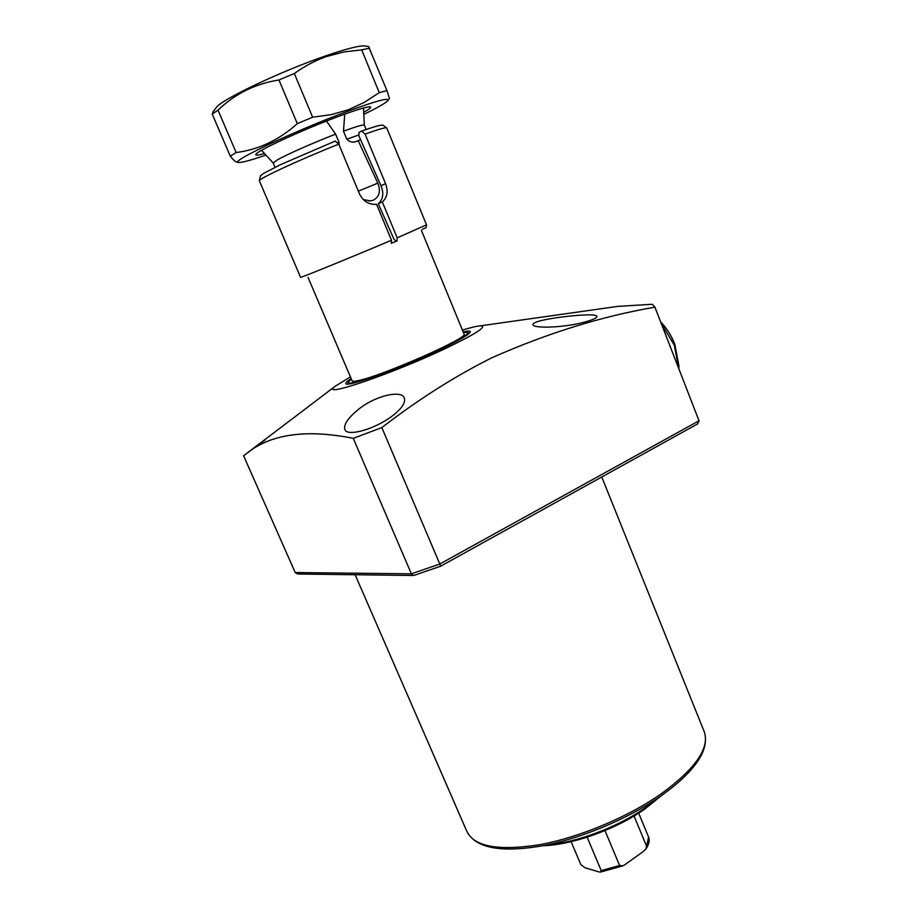 <?xml version="1.0" encoding="UTF-8"?>
<svg xmlns="http://www.w3.org/2000/svg" width="918" height="918" viewBox="0 0 918 918"><rect width="100%" height="100%" fill="white"/><g stroke="black" fill="none" stroke-linecap="round" stroke-linejoin="round"><path stroke-width="1.38" d="M351.376 379.111L348.174 382.29C345.512 387.648 400.684 368.049 438.942 349.758C458.782 340.257 468.455 334.485 467.95 332.431L463.361 332.373M351.181 378.641C347.474 380.993 345.707 382.588 345.868 383.437C344.525 388.348 401.109 368.141 440.181 349.46C460.17 339.901 470.223 333.945 470.349 331.627C470.073 330.778 467.675 330.87 463.165 331.891M357.458 410.231C374.131 395.83 402.187 389.358 404.368 398.251C405.699 402.922 401.533 408.923 391.883 416.267C374.349 429.498 346.43 437.175 344.789 429.222C343.665 424.564 347.888 418.229 357.458 410.231M299.486 413.375L251.853 449.464L265.176 439.906M546.199 319.51C565.316 315.803 596.413 313.038 596.918 316.4C597.056 317.926 592.89 319.831 584.433 322.126C565.281 327.577 533.392 328.782 532.956 324.685C532.865 322.975 537.282 321.243 546.199 319.51M350.424 376.885L335.127 386.294C318.156 398.997 392.778 373.752 446.905 347.819C476.637 333.441 487.791 326.119 480.355 325.844C476.97 326.051 471.003 327.474 462.442 330.124M353.269 438.334C305.51 428.832 269.617 434.168 245.588 454.307L243.591 455.753L295.217 572.545L411.367 573.83L353.269 438.334L381.831 427.604L439.802 564.019L699.011 420.765L654.798 306.841L652.17 304.271L617.63 306.405L596.046 309.458M654.867 307.186C601.68 316.32 547.312 333.2 491.738 357.825C454.777 376.311 418.138 399.571 381.831 427.604M697.359 423.978L699.08 420.937L698.483 419.239M440.514 566.176L439.802 564.019L411.367 573.83L413.513 575.506L414.339 575.196M413.284 575.494L297.707 574.002L295.217 572.545M344.743 114.13L343.481 131.194L346.82 139.215C349.368 141.877 352.374 142.692 355.863 141.647L358.192 140.626L377.791 183.13C380.97 191.001 379.49 196.67 373.351 200.17L370.413 200.893L363.241 199.55M308.058 277.454L352.099 380.798C352.317 381.567 354.486 381.475 358.617 380.545C382.657 375.657 468.995 337.594 464.106 334.175L464.06 334.06M275.021 167.317L273.208 163.037L277.408 159.847C286.68 154.545 313.91 142.508 335.609 134.166L326.475 121.05M343.481 131.194C356.448 126.454 363.39 124.423 364.308 125.123L363.471 108.003M339.167 145.101L338.96 142.21L335.609 134.166M358.192 140.626L360.613 139.754M391.584 243.201L396.083 241.285M587.13 837.17L601.21 870.597L619.604 865.513L604.973 830.572M634.051 815.987L646.605 846.258L648.59 837.09L638.676 813.141L648.59 837.09C649.955 840.165 649.072 844.112 645.928 848.955M571.122 841.668L580.83 864.607L585.076 867.797L598.743 871.848L600.372 872.089L601.21 870.597M619.604 865.513L623.024 865.777L625.043 864.572L643.128 851.652L645.767 849.173L646.605 846.258M264.499 153.536C258.325 155.28 255.445 155.601 255.835 154.488C255.674 151.413 303.984 129.117 339.614 116.012C357.171 109.54 367.395 106.488 370.287 106.844C371.698 107.245 369.495 109.081 363.689 112.34M365.571 46.095L364.09 45.9C358.077 45.808 345.122 49.193 325.19 56.055C281.229 71.145 221.594 99.465 216.418 107.372L216.028 107.888M368.531 46.497L386.937 90.561L379.237 92.661L361.703 49.882L343.734 51.982L326.36 56.56C314.931 60.657 304.26 66.314 294.345 73.52L278.957 79.969C255.445 83.687 235.123 93.751 218.002 110.137L212.242 114.107L213.068 111.789M363.792 114.394C377.447 107.75 385.468 103.172 387.855 100.67C390.081 97.182 376.805 100.682 348.014 111.181C294.357 130.872 224.933 163.955 239.437 162.452C243.201 162.337 252.025 159.87 265.899 155.062M294.345 73.52L312.625 117.217L330.916 114.704L348.381 109.747L364.457 102.3L379.237 92.661M312.625 117.217L297.306 123.632L278.957 79.969M218.002 110.137L236.144 152.537C258.647 149.68 279.026 140.052 297.306 123.632M236.144 152.537L230.269 156.117L212.242 114.107M238.473 162.314L237.223 162.142C235.823 162.222 233.505 160.214 230.269 156.117M386.937 90.561L389.473 98.513L388.107 100.326M369.598 48.138L361.703 49.882M365.077 134.108L361.703 131.01L359.018 132.433L358.858 135.795L380.993 185.723C384.057 193.239 383.15 199.24 378.262 203.75L393.983 239.231L396.289 241.25L397.001 240.975L397.196 237.831L426.526 224.864L386.742 127.946C385.904 127.177 378.686 129.231 365.077 134.108L385.537 183.634C388.394 191.288 387.327 197.404 382.324 201.96L397.196 237.831M391.493 240.252L376.575 204.312C369.047 204.863 363.379 201.455 359.569 194.088L338.776 144.149C298.648 160.053 256.363 179.779 259.415 180.938L300.553 277.305C298.006 278.992 351.112 257.373 391.493 240.252L391.32 243.396M382.324 201.96L378.262 203.75M335.219 141.097L338.776 144.149M660.627 321.862C666.652 328.105 671.368 335.552 674.787 344.204L678.895 365.766M678.827 368.692L674.317 345.202L661.19 323.297M601.76 476.993L704.496 732.357C709.534 750.373 694.949 771.625 660.753 796.101C627.625 819.2 579.797 839.121 540.553 846.144C499.84 852.788 475.26 847.83 466.803 831.295C474.09 846.671 498.336 851.135 539.554 844.709C579.132 837.514 627.453 817.353 660.811 794.104C694.926 769.215 709.488 748.629 704.496 732.357L704.072 731.313M358.364 191.173L377.791 183.13M346.82 139.215L358.605 135.038M337.939 142.611L338.96 142.21M547.438 844.801C576.745 842.563 618.089 826.98 645.239 807.806L657.391 798.396M386.776 128.027L383.07 125.215C380.981 125.284 381.991 124.033 361.703 131.01M385.537 183.634L380.993 185.723M348.174 382.29L348.117 383.999M466.803 831.295L355.128 574.748M335.127 386.294L292.475 418.7M252.553 449.028L245.588 454.307M699.08 420.937L654.798 306.841M480.355 325.844L617.63 306.405M467.95 332.431L469.109 333.486M413.961 575.402L440.571 566.234L697.887 423.772M273.197 163.014L261.55 150.322M366.11 129.472L364.308 125.123M464.106 334.175L421.362 230.257M368.852 200.962L370.413 200.893M600.498 872.077L622.771 865.881M661.293 795.722L644.964 808.953C616.311 829.229 572.075 845.099 542.802 845.73M216.418 107.372L212.85 112.076M364.09 45.9L368.646 46.52M422.452 229.259L426.009 227.79L426.526 224.864M259.381 180.857L260.54 175.717L263.592 173.422L280.403 164.712L335.368 141.028M678.907 365.238L678.838 368.279"/></g></svg>
